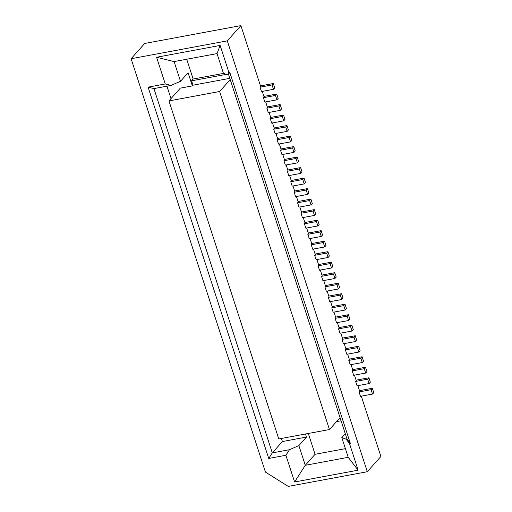 <?xml version="1.0" encoding="UTF-8"?>
<svg xmlns="http://www.w3.org/2000/svg" width="512" height="512" viewBox="0 0 512 512"><rect width="100%" height="100%" fill="white"/><g stroke="black" fill="none" stroke-linecap="round" stroke-linejoin="round"><path stroke-width="0.77" d="M265.683 101.914L267.494 107.482L266.861 108.192L278.886 105.958L280.147 104.538L267.315 106.925M280.147 104.538L281.574 108.915L280.307 110.336L268.288 112.57L266.861 108.192M278.886 105.958L280.307 110.336M321.28 236.448L319.859 232.064L307.84 234.298L309.261 238.675L321.28 236.448L322.547 235.027L321.126 230.643L308.288 233.03M131.11 58.726L144.71 43.456L240.89 25.6L227.296 40.87L131.11 58.726L265.421 472.077L288.282 486.4L367.29 471.731L227.296 40.87M303.245 217.51L305.056 223.078L304.422 223.789L305.843 228.166L317.869 225.939L319.136 224.518L317.709 220.134L304.877 222.522M240.89 25.6L260.666 86.464L260.032 87.174L272.058 84.941L273.318 83.52L260.486 85.907M329.453 429.542L219.616 91.507L168.954 100.915L278.784 438.95L329.453 429.542L340.058 417.632M226.33 74.355L191.565 80.813L193.146 79.034L223.616 73.376M229.818 78.349L192.992 85.19L191.565 80.813M273.318 83.52L274.746 87.898L273.478 89.318L261.459 91.552L260.032 87.174M192.992 85.19L192.358 85.901L188.09 72.762L180.499 81.286L171.098 85.402L153.926 88.589L148.09 87.142L165.261 83.955L156.582 57.248L220.134 45.446L228.813 72.16L229.67 72L350.317 443.309L349.459 443.469L358.138 470.182L294.586 481.978L285.907 455.27L268.736 458.458L148.09 87.142M229.67 72L228.64 74.72L227.776 74.88L223.437 73.312L217.037 53.606L174.099 61.581L180.499 81.286M275.93 133.44L277.741 139.008L277.107 139.718L278.528 144.096L290.554 141.862L289.126 137.485L290.394 136.064L277.555 138.451M277.107 139.718L289.126 137.485M272.512 122.931L274.323 128.499L273.69 129.21L285.715 126.976L286.982 125.555L274.144 127.942M286.982 125.555L288.403 129.933L287.136 131.354L275.117 133.587L273.69 129.21M219.616 91.507L230.221 79.597M296.416 196.493L298.227 202.061L297.594 202.771L309.619 200.538L311.04 204.915L312.301 203.501L310.88 199.117L298.042 201.504M297.594 202.771L299.014 207.149L311.04 204.915M273.478 89.318L272.058 84.941M186.714 59.238L193.146 79.034M321.126 230.643L319.859 232.064M309.619 200.538L310.88 199.117M262.272 91.405L264.083 96.973L263.45 97.683L275.469 95.45L276.736 94.029L263.898 96.416M227.776 74.88L228.813 72.16M299.834 207.002L301.638 212.57L301.011 213.28L302.432 217.658L314.451 215.424L315.718 214.01L314.298 209.626L301.459 212.013M156.582 57.248L174.099 61.581M217.037 53.606L220.134 45.446M317.709 220.134L316.448 221.555L304.422 223.789M317.869 225.939L316.448 221.555M166.95 86.17L170.995 98.618M281.414 438.464L282.413 441.536L272.294 452.896L153.926 88.589M305.459 433.997L306.458 437.069L282.413 441.536M192.358 85.901L180.333 88.134L168.954 100.915M285.715 126.976L287.136 131.354M306.662 228.019L308.467 233.587L307.84 234.298M269.101 112.422L270.912 117.99L270.278 118.701L271.699 123.078L283.725 120.845L282.298 116.467L283.565 115.046L284.986 119.424L283.725 120.845M270.278 118.701L282.298 116.467M361.293 396.16L380.89 456.467L367.29 471.731M357.875 385.651L359.686 391.219L359.053 391.93L360.48 396.307L372.499 394.08L371.078 389.702L372.346 388.282L359.507 390.662M354.464 375.142L356.275 380.71L355.642 381.421L357.062 385.798L369.088 383.571L367.661 379.194L368.928 377.773L356.09 380.154M351.046 364.634L352.858 370.202L352.224 370.912L353.651 375.29L365.67 373.062L364.25 368.685L365.517 367.264L352.678 369.645M347.635 354.125L349.446 359.693L348.813 360.403L350.234 364.781L362.259 362.554L360.832 358.176L362.099 356.755L349.261 359.136M344.218 343.616L346.029 349.184L345.395 349.894L346.822 354.272L358.842 352.045L357.421 347.661L358.682 346.246L345.85 348.627M340.806 333.107L342.618 338.675L341.984 339.386L343.405 343.763L355.43 341.536L354.003 337.152L355.27 335.738L342.432 338.118M337.389 322.598L339.2 328.166L338.566 328.877L339.994 333.254L352.013 331.027L350.592 326.643L351.853 325.229L339.021 327.61M333.978 312.09L335.789 317.658L335.155 318.368L336.576 322.746L348.602 320.518L347.174 316.134L348.442 314.72L335.603 317.101M330.56 301.581L332.371 307.149L331.738 307.859L333.165 312.237L345.184 310.01L343.763 305.626L345.024 304.211L332.192 306.592M327.149 291.072L328.96 296.64L328.326 297.35L329.747 301.728L341.773 299.501L340.346 295.117L341.613 293.702L328.774 296.083M323.731 280.563L325.542 286.131L324.909 286.842L326.336 291.219L338.355 288.992L336.934 284.608L338.195 283.194L325.363 285.574M320.32 270.054L322.125 275.622L321.498 276.333L322.918 280.71L334.944 278.483L333.517 274.099L334.784 272.678L321.946 275.066M316.902 259.546L318.714 265.114L318.08 265.824L319.501 270.202L331.526 267.974L330.106 263.59L331.366 262.17L318.534 264.557M313.491 249.037L315.296 254.605L314.669 255.315L316.09 259.693L328.109 257.466L326.688 253.082L327.955 251.661L315.117 254.048M310.074 238.528L311.885 244.096L311.251 244.806L312.672 249.184L324.698 246.957L323.277 242.573L324.538 241.152L311.706 243.539M292.998 185.984L294.81 191.552L294.182 192.262L295.603 196.64L307.622 194.406L308.89 192.992L307.469 188.608L294.63 190.995M289.587 175.475L291.398 181.043L290.765 181.754L292.186 186.131L304.211 183.898L305.472 182.483L304.051 178.099L291.213 180.486M286.17 164.966L287.981 170.534L287.347 171.245L288.774 175.622L300.794 173.389L302.061 171.974L300.64 167.59L287.802 169.978M282.758 154.458L284.57 160.026L283.936 160.736L285.357 165.114L297.382 162.88L298.643 161.466L297.222 157.082L284.384 159.469M279.341 143.949L281.152 149.517L280.518 150.227L281.946 154.605L293.965 152.371L295.232 150.957L293.811 146.573L280.973 148.96M263.45 97.683L264.87 102.061L276.896 99.827L275.469 95.45M268.736 458.458L272.294 452.896L289.472 449.709L298.874 445.594L306.458 437.069M165.261 83.955L171.098 85.402M283.565 115.046L270.726 117.434M308.307 433.466L315.078 454.291L345.395 448.659M276.736 94.029L278.157 98.406L276.896 99.827M290.394 136.064L291.814 140.442L290.554 141.862M280.518 150.227L292.544 147.994L293.811 146.573M292.544 147.994L293.965 152.371M283.936 160.736L295.955 158.502L297.222 157.082M295.955 158.502L297.382 162.88M287.347 171.245L299.373 169.011L300.64 167.59M299.373 169.011L300.794 173.389M290.765 181.754L302.79 179.52L304.051 178.099M302.79 179.52L304.211 183.898M294.182 192.262L306.202 190.029L307.469 188.608M306.202 190.029L307.622 194.406M228.64 74.72L347.008 439.027L350.317 443.309M314.298 209.626L313.03 211.046L301.011 213.28M314.451 215.424L313.03 211.046M372.499 394.08L373.766 392.659L372.346 388.282M359.053 391.93L371.078 389.702M345.286 433.722L341.811 437.619L348.211 457.325L358.138 470.182M341.075 420.768L336.512 421.613M347.008 439.027L346.15 439.187L349.459 443.469M348.211 457.325L305.274 465.299L298.874 445.594M294.586 481.978L305.274 465.299L315.078 454.291M285.907 455.27L289.472 449.709M346.15 439.187L341.811 437.619M324.538 241.152L325.965 245.536L324.698 246.957M327.955 251.661L329.376 256.045L328.109 257.466M331.366 262.17L332.794 266.554L331.526 267.974M334.784 272.678L336.205 277.062L334.944 278.483M338.195 283.194L339.622 287.571L338.355 288.992M341.613 293.702L343.034 298.08L341.773 299.501M345.024 304.211L346.451 308.589L345.184 310.01M348.442 314.72L349.862 319.098L348.602 320.518M351.853 325.229L353.28 329.606L352.013 331.027M355.27 335.738L356.691 340.115L355.43 341.536M358.682 346.246L360.109 350.624L358.842 352.045M362.099 356.755L363.52 361.133L362.259 362.554M365.517 367.264L366.938 371.642L365.67 373.062M368.928 377.773L370.349 382.15L369.088 383.571M355.642 381.421L367.661 379.194M352.224 370.912L364.25 368.685M348.813 360.403L360.832 358.176M345.395 349.894L357.421 347.661M341.984 339.386L354.003 337.152M338.566 328.877L350.592 326.643M335.155 318.368L347.174 316.134M331.738 307.859L343.763 305.626M328.326 297.35L340.346 295.117M324.909 286.842L336.934 284.608M321.498 276.333L333.517 274.099M318.08 265.824L330.106 263.59M314.669 255.315L326.688 253.082M311.251 244.806L323.277 242.573"/></g></svg>
